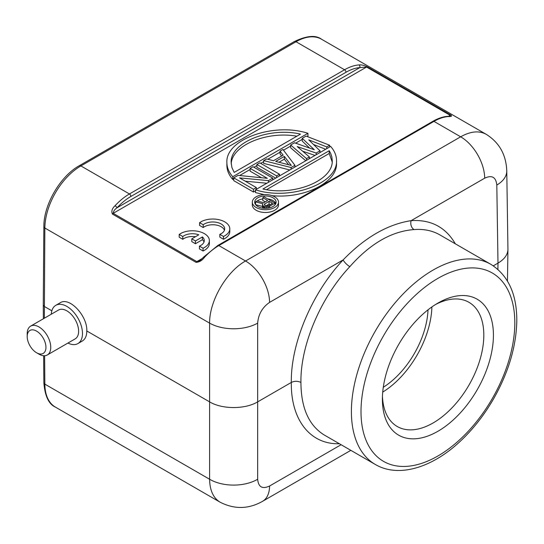 <?xml version="1.0" encoding="UTF-8"?>
<svg xmlns="http://www.w3.org/2000/svg" width="544" height="544" viewBox="0 0 544 544"><rect width="100%" height="100%" fill="white"/><g stroke="black" fill="none" stroke-linecap="round" stroke-linejoin="round"><path stroke-width="0.82" d="M224.427 230.234A11.893 6.868 0 0 0 215.329 224.91A11.893 6.868 0 0 0 203.204 227.542L203.204 224.767A11.893 6.868 180 0 1 216.492 222.319A11.893 6.868 180 0 1 224.672 228.84A11.893 6.868 180 0 1 221.707 233.383L219.817 234.362L223.468 236.47A16.993 9.812 0 0 0 229.786 228.834A16.993 9.812 0 0 0 219.926 219.932A16.993 9.812 0 0 0 201.79 221.36L199.6 222.686L203.204 224.767M223.468 236.47L223.468 239.244L219.817 237.136L219.817 234.362M223.468 239.244A16.993 9.812 0 0 0 229.786 231.608L229.786 228.834M203.204 227.542L199.6 225.461L199.6 222.686M204.02 241.985A11.893 6.868 0 0 0 202.422 239.7L202.422 236.926A11.893 6.868 180 0 1 204.265 240.598A11.893 6.868 180 0 1 199.43 246.126L203.062 248.227A16.993 9.812 0 0 0 209.379 240.591A16.993 9.812 0 0 0 199.519 231.683A16.993 9.812 0 0 0 181.383 233.118L179.194 234.444L182.798 236.524A11.893 6.868 180 0 1 198.791 234.818L191.801 238.857L195.439 240.958L202.416 236.926M195.459 236.742A11.893 6.868 0 0 0 182.798 239.299L182.798 236.524M195.439 240.958L195.439 243.732L191.801 241.631L191.801 238.857M195.439 243.732L202.416 239.7M203.062 248.227L203.062 251.002L199.43 248.9L199.43 246.126M203.062 251.002A16.993 9.812 0 0 0 209.379 243.365L209.379 240.591M182.798 239.299L179.194 237.218L179.194 234.444M300.485 134.116C268.994 126.718 229.976 142.718 231.152 162.54L231.914 167.559L234.172 172.4L300.485 134.116M231.214 163.928C231.778 145.493 266.696 130.75 296.854 136.211M232.771 176.705C228.874 172.285 226.909 167.559 226.875 162.54C225.345 139.502 273.578 122.108 307.945 133.307L232.771 176.705L232.771 179.486L233.743 178.922M307.183 136.517L307.945 136.082L307.945 133.307M226.875 162.54L226.875 165.315C226.909 170.333 228.874 175.059 232.771 179.486M239.639 175.522L250.138 169.456M253.946 167.26L256.897 165.553M260.698 163.356L263.65 161.656M267.804 159.256L280.044 152.191M283.499 150.198L290.659 146.064M295.65 143.181L302.233 139.38M272.741 178.106L253.035 166.729L250.138 168.402L267.335 178.323L238.082 175.365L233.743 177.868L253.45 189.244L256.34 187.578L239.571 177.895L268.403 180.615L272.741 178.106L272.741 179.826M261.501 177.732L250.138 171.176L250.138 168.402M253.45 189.244L253.45 192.018L233.743 180.642L233.743 177.868M256.34 189.298L256.34 187.578M253.45 192.018L255.456 190.862M268.403 182.335L268.403 180.615M245.317 181.206L266.832 183.24M279.494 174.209L259.787 162.833L256.897 164.499L276.604 175.882L279.494 174.209L279.494 175.93M275.686 178.126L256.897 167.273L256.897 164.499M276.604 177.602L276.604 175.882M284.342 156.4L275.658 161.412L291.326 165.444L284.342 156.4L284.342 159.174L288.653 164.757M278.984 162.268L284.342 159.174M282.941 149.464L294.93 165.294L291.074 167.525L263.65 160.602L266.54 158.93L273.503 160.725L283.152 155.156L280.044 151.137L282.941 149.464M294.93 167.015L294.93 165.294M281.67 156.006L280.044 153.911L280.044 151.137M289.802 169.98L263.65 163.377L263.65 160.602M291.074 169.245L291.074 167.525M326.767 146.914L329.657 145.248L306.095 136.095L302.233 138.326L314.31 149.75L294.515 142.78L290.659 145.01L306.503 158.61L309.4 156.944L297.201 146.554L316.152 153.041L320.015 150.817L308.774 139.876L326.767 146.914L326.767 148.634M329.657 146.968L329.657 145.248M309.638 148.104L302.233 141.1L302.233 138.326M305.769 160.759L290.659 147.784L290.659 145.01M306.503 160.33L306.503 158.61M309.4 158.664L309.4 156.944M316.152 154.761L316.152 153.041M302.654 151.198L315.01 155.428M320.015 152.538L320.015 150.817M313.541 144.514L325.679 149.267M265.887 205.897L269.062 204.061L269.062 201.287L272.544 203.3L268.226 205.795L265.465 205.775L264.296 204.313L269.062 201.287M264.744 205.34L264.744 203.782M269.062 204.061L270.137 204.687M275.067 203.184L264.16 196.88L262.793 197.669L267.668 200.484L263.806 202.715L257.108 200.954L255.517 201.872L262.902 203.769L262.46 204.564L262.704 205.496L265.03 206.836L268.246 206.856L275.067 203.184L275.067 204.816M265.268 201.872L262.793 200.444L262.793 197.669M255.517 204.524L255.517 201.872M255.626 204.673L262.46 206.434M262.67 208.128L262.46 204.564M262.704 208.134L262.704 205.496M263.174 208.202L263.174 206.026M264.105 208.291L264.105 206.564M265.03 208.332L265.03 206.836M266.635 208.298L266.635 206.978M268.246 208.114L268.246 206.856M269.613 207.842L269.613 206.332M254.973 203.544A10.703 6.181 180 0 1 255.517 202.558M257.183 200.967A10.703 6.181 180 0 1 262.793 198.934M267.621 198.886A10.703 6.181 180 0 1 275.835 203.544M257.836 206.523A10.703 6.181 0 0 0 269.504 207.862A10.703 6.181 0 0 0 276.114 202.157A10.703 6.181 0 0 0 265.404 195.976A10.703 6.181 0 0 0 254.701 202.157A10.703 6.181 0 0 0 257.836 206.523M274.659 196.812A13.083 7.555 180 0 1 278.494 202.157A13.083 7.555 180 0 1 265.404 209.712A13.083 7.555 180 0 1 252.321 202.157A13.083 7.555 180 0 1 260.399 195.174A13.083 7.555 180 0 1 274.659 196.812M252.321 202.157L252.321 204.932A13.083 7.555 0 0 0 265.404 212.486A13.083 7.555 0 0 0 278.494 204.932L278.494 202.157M266.546 189.672L329.229 153.483L332.187 161.962M329.229 153.483L329.229 150.708L330.698 153.449L331.86 156.978L332.248 160.575C333.424 180.397 294.406 196.398 262.915 188.999L329.229 150.708M336.525 160.575C336.491 155.55 334.526 150.831 330.63 146.404L255.456 189.808C289.823 201.008 338.055 183.614 336.525 160.575L336.525 163.35C337.423 182.335 304.314 198.92 272.061 195.65M264.214 194.63L255.456 192.583L255.456 189.808M36.57 331.106A13.253 7.65 60 0 1 45.948 347.344A13.253 7.65 60 0 1 36.57 352.757A13.253 7.65 60 0 1 27.2 336.518A13.253 7.65 60 0 1 36.57 331.106M27.2 336.518L27.2 333.744A16.653 9.615 60 0 1 30.648 326.121A16.653 9.615 60 0 1 38.978 326.944A16.653 9.615 60 0 1 49.858 341.618A16.653 9.615 60 0 1 47.301 354.967A16.653 9.615 60 0 1 38.978 354.144L36.57 352.757M47.301 354.967L75.181 338.871A16.653 9.615 -120 0 0 77.731 325.53A16.653 9.615 -120 0 0 66.851 310.848A16.653 9.615 -120 0 0 58.528 310.026L30.648 326.121M51.272 314.214A22.093 12.757 60 0 1 55.808 305.32A22.093 12.757 60 0 1 77.901 318.07A22.093 12.757 60 0 1 77.901 343.584A22.093 12.757 60 0 1 67.925 343.06M51.843 310.787L44.261 306.415L43.268 305.034L43.86 226.617A3.4 1.945 -179.6 0 0 44.853 228.011L44.35 318.213M43.649 355.722L43.86 382.752A3.4 1.979 -0.4 0 0 44.853 384.132L209.603 479.25C209.814 490.375 213.309 498.018 220.089 502.187C234.464 509.49 248.615 509.204 262.541 501.33L262.541 501.33A33.986 19.625 60 0 0 269.579 486.01C262.351 489.369 258.38 487.118 257.666 479.25L257.666 401.873C245.092 409.442 222.183 409.442 209.603 401.873L86.802 330.97C86.768 335.859 85.272 339.211 82.321 341.027M507.94 248.975L506.763 170.911A33.986 19.618 179.1 0 1 496.808 185.055L497.991 263.119C504.404 259.304 507.715 254.735 507.946 249.417L507.946 249.077M497.896 269.382L497.991 263.119L493.292 265.832M383.282 387.287A66.273 38.264 120 0 0 428.012 309.822M431.882 306.945A71.713 41.405 -60 0 1 382.724 392.081M382.452 396.365A71.713 41.405 120 0 0 397.249 426.51A71.713 41.405 120 0 0 468.962 385.111A71.713 41.405 120 0 0 468.955 302.308A71.713 41.405 120 0 0 435.452 304.565M437.906 303.083A78.506 45.329 -60 0 1 493.422 335.131A78.506 45.329 -60 0 1 437.906 431.283A78.506 45.329 -60 0 1 382.398 399.235A78.506 45.329 -60 0 1 437.906 303.083L437.906 303.083M375.326 464.481A115.552 66.715 -60 0 1 375.326 331.051A115.552 66.715 -60 0 1 490.878 264.336C508.239 275.352 516.882 294.182 516.8 320.838C516.297 346.134 508.674 371.926 493.938 398.208C484.221 415.194 472.688 429.828 459.347 442.129C431.514 467.956 398.344 477.972 375.326 464.481L324.258 435.003C308.856 425.476 301.084 407.959 300.927 382.446C300.342 345.481 320.402 297.983 349.84 266.642C370.24 243.596 391.646 231.241 414.045 229.575C423.742 228.82 432.358 230.588 439.878 234.892L439.933 234.92M345.998 72.264L130.886 196.459A48.94 28.254 -60 0 0 117.055 207.774C114.668 209.392 113.383 211.242 113.2 213.33A2.04 1.176 120 0 0 112.404 214.071C111.187 211.283 112.064 208.508 115.036 205.748A2.04 0.612 42.8 0 1 117.055 207.774L359.829 67.612A2.04 1.55 -94.2 0 0 358.965 64.92C361.257 64.634 364.058 65.287 367.37 66.864A2.04 1.176 120 0 0 366.568 67.048L359.829 67.612A48.94 28.254 -60 0 0 345.998 72.264A2.04 1.176 -120 0 0 344.556 69.768A50.98 29.43 -60 0 1 358.965 64.92M450.01 116.13L450.201 115.335A2.04 1.176 -60 0 1 450.996 115.151C452.214 116.185 451.336 116.64 448.365 116.532A2.04 1.55 -94.2 0 0 447.637 116.362C442.884 116.729 437.988 118.374 432.936 121.278L217.824 245.473A2.04 1.176 60 0 1 218.844 245.575L245.548 260.991L460.659 136.802C470.546 131.274 479.053 130.438 486.173 134.286C499.283 142.508 506.144 154.714 506.763 170.911M448.365 116.532A50.98 29.43 120 0 0 433.956 121.38L460.659 136.802A33.986 19.625 -120 0 1 484.69 178.18L411.128 220.653A6.8 5.134 -94.7 0 0 414.045 229.575M455.342 243.821C445.57 227.113 430.828 219.388 411.128 220.653C387.634 224.305 364.97 237.388 343.142 259.903A6.8 2.081 -137.1 0 0 349.84 266.642M294.311 41.575C306.626 35.659 315.69 34.877 321.504 39.216A50.98 29.43 120 0 0 296.011 41.738A3.4 1.965 -120 0 0 294.311 41.575L79.2 165.764A3.4 1.965 60 0 1 80.9 165.934A50.98 29.43 120 0 0 44.853 228.011L209.603 323.129C209.318 301.104 226.392 271.592 245.548 260.991A33.986 19.625 60 0 1 269.579 302.376L343.142 259.903C311.984 293.066 290.727 343.325 291.312 382.446L257.666 401.873L257.666 323.129A33.986 19.278 180 0 1 209.603 323.129L209.603 479.25A33.986 19.965 0 0 0 257.666 479.25M339.402 443.741C310.209 444.645 290.788 419.9 291.312 382.446C294.515 380.922 297.718 380.922 300.927 382.446M60.228 302.763C69.333 296.514 87.53 315.826 86.802 330.97M112.404 214.071L196.037 262.351C199.342 262.181 202.144 260.515 204.435 257.36A2.04 0.612 42.8 0 0 203.517 257.169C199.804 260.93 200.321 260.107 199.192 260.95L199.485 260.766M196.037 262.351A2.04 1.176 -60 0 1 196.833 261.616L199.403 260.821M44.635 355.735L44.853 384.132A50.98 29.43 120 0 0 55.413 407.109L220.109 502.2M514.808 323.558A108.759 62.791 120 0 0 400.037 311.76A108.759 62.791 120 0 0 398.881 466.228A108.759 62.791 120 0 0 514.808 323.558M269.579 486.01L341.095 444.72M448.542 116.294L450.201 115.335L366.568 67.048L113.2 213.33L196.833 261.616L202.246 258.488M367.37 66.864L450.996 115.151M204.435 257.36A50.98 29.43 120 0 1 218.844 245.575L433.956 121.38A2.04 1.176 -120 0 0 432.936 121.278M344.556 69.768L296.011 41.738L80.9 165.934L129.445 193.963L344.556 69.768M484.69 178.18C491.932 174.828 495.972 177.12 496.808 185.055M257.666 323.129C258.38 314.296 262.351 307.38 269.579 302.376M115.036 205.748A50.98 29.43 -60 0 1 129.445 193.963A2.04 1.176 60 0 1 130.886 196.459M43.37 318.777L43.268 305.041M507.464 281.058L507.94 249.519M439.878 234.892L490.878 264.336M350.846 450.344L262.541 501.33M43.86 382.752C44.928 396.073 48.776 404.192 55.413 407.109M449.915 116.198L447.637 116.362M486.2 134.307L321.504 39.216M77.901 343.584L82.226 341.081M55.808 305.32L60.132 302.818M79.2 165.764C60.221 176.256 43.615 204.843 43.86 226.617M203.517 257.169L217.824 245.473"/></g></svg>
